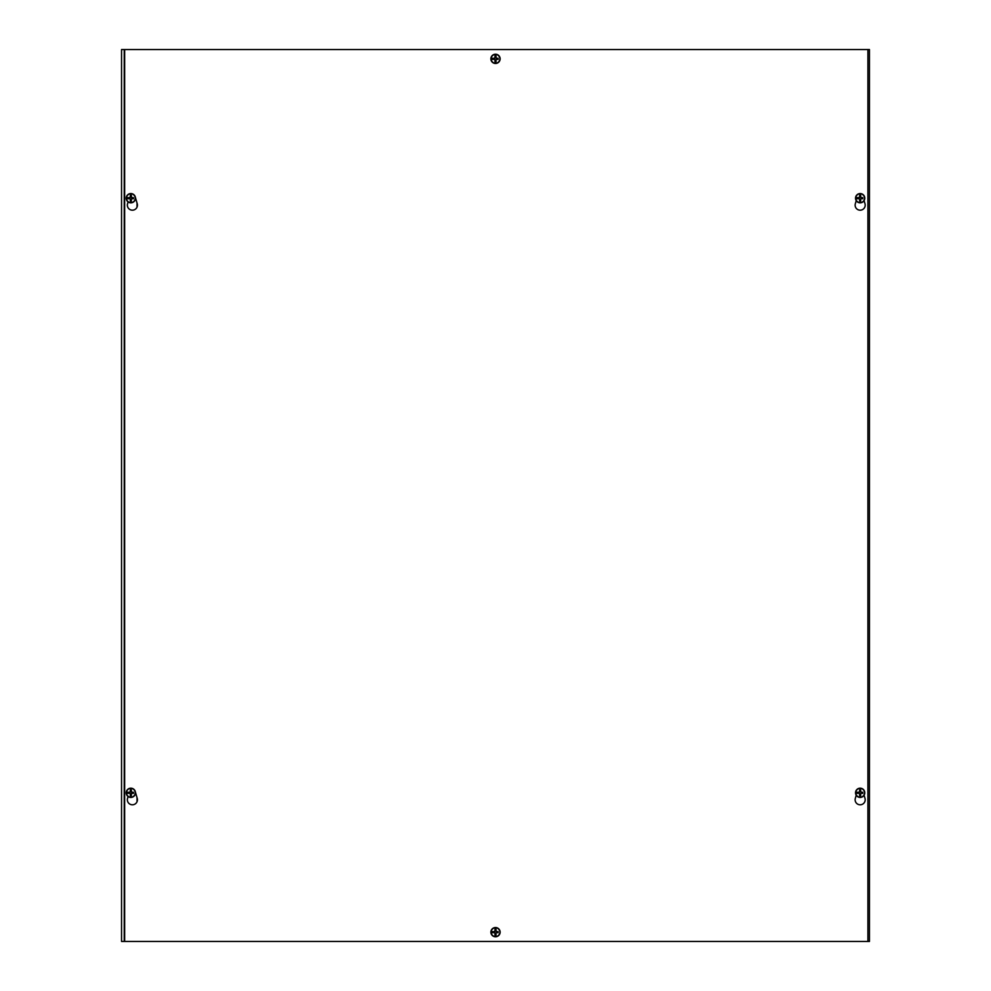 <?xml version="1.0" encoding="UTF-8"?>
<svg xmlns="http://www.w3.org/2000/svg" width="991" height="991" viewBox="0 0 991 991"><rect width="100%" height="100%" fill="white"/><g stroke="black" fill="none" stroke-linecap="round" stroke-linejoin="round"><path stroke-width="1.49" d="M121.546 49.55L869.454 49.55L869.454 941.45L121.546 941.45L121.546 49.55M137.031 203.118L137.031 207.094M137.031 797.718L137.031 801.694M500.034 57.924A3.865 3.865 0 0 1 500.034 59.757M500.034 931.243A3.865 3.865 0 0 1 500.034 933.076M864.09 795.24L864.994 798.362A5.029 5.029 0 0 1 860.163 804.791A5.029 5.029 0 0 1 855.32 798.362L856.224 795.24M135.408 792.082L137.229 798.362A5.029 5.029 0 0 1 132.398 804.791A5.029 5.029 0 0 1 127.554 798.362L128.099 796.516M864.09 200.64L864.994 203.762A5.029 5.029 0 0 1 860.163 210.191A5.029 5.029 0 0 1 855.32 203.762L856.224 200.64M135.408 197.482L137.229 203.762A5.029 5.029 0 0 1 132.398 210.191A5.029 5.029 0 0 1 127.554 203.762L128.099 201.916M124.655 941.45L124.655 49.55M867.905 49.55L867.905 941.45M129.264 198.51A1.61 1.61 0 0 1 129.264 197.89L129.003 197.841A1.871 1.871 0 0 0 129.003 198.559L130.589 199.08L130.304 201.049A2.899 2.899 0 0 0 131.382 201.049A12.003 1.041 -91.8 0 0 131.345 199.067L131.716 198.708A12.003 1.041 1.8 0 0 133.525 198.733L132.683 198.559A1.871 1.871 0 0 0 132.683 197.841L132.422 197.89A1.61 1.61 0 0 1 132.422 198.51L133.426 198.72M128.26 198.72L128.186 198.733A12.003 1.041 -1.8 0 0 129.97 198.708L130.341 199.067A12.003 1.041 91.8 0 0 130.304 201.049M128.124 198.745L126.377 198.795L128.124 198.745M129.003 197.841L128.26 197.68L129.003 197.841M132.422 197.89L131.146 196.627A1.61 1.61 0 0 0 130.539 196.627L130.304 195.351A12.003 1.041 88.2 0 0 130.341 197.333L129.97 197.692A12.003 1.041 -178.2 0 0 128.161 197.667L128.26 197.68M126.476 197.581L128 197.63L126.476 197.581A4.41 4.41 0 0 1 135.21 197.605L135.309 197.605A4.509 4.509 0 0 1 135.309 198.819L135.21 198.819A4.41 4.41 0 0 1 126.476 198.795M126.377 198.795A4.509 4.509 0 0 1 126.377 197.581M133.426 197.68L133.5 197.667A12.003 1.041 178.2 0 0 131.716 197.692L131.345 197.333A12.003 1.041 -88.2 0 0 131.382 195.351L131.146 196.627M130.837 193.579A4.621 4.621 0 0 1 134.85 200.516A4.621 4.621 0 0 1 126.836 200.516A4.621 4.621 0 0 1 130.837 193.579M131.382 201.049L131.097 199.08L132.422 198.51M130.539 196.627L129.264 197.89M858.578 198.51A1.61 1.61 0 0 1 858.578 197.89L858.317 197.841A1.871 1.871 0 0 0 858.317 198.559L859.903 199.08L859.618 201.049A2.899 2.899 0 0 0 860.696 201.049A12.003 1.041 -91.8 0 0 860.659 199.067L861.03 198.708A12.003 1.041 1.8 0 0 862.839 198.733L861.997 198.559A1.871 1.871 0 0 0 861.997 197.841L861.736 197.89A1.61 1.61 0 0 1 861.736 198.51L862.74 198.72M857.574 198.72L857.5 198.733A12.003 1.041 -1.8 0 0 859.284 198.708L859.655 199.067A12.003 1.041 91.8 0 0 859.618 201.049M857.438 198.745L855.691 198.795L857.438 198.745M858.317 197.841L857.574 197.68L858.317 197.841M861.736 197.89L860.461 196.627A1.61 1.61 0 0 0 859.854 196.627L859.618 195.351A12.003 1.041 88.2 0 0 859.655 197.333L859.284 197.692A12.003 1.041 -178.2 0 0 857.475 197.667L857.574 197.68M855.79 197.581L857.314 197.63L855.79 197.581A4.41 4.41 0 0 1 864.524 197.605L864.623 197.605A4.509 4.509 0 0 1 864.623 198.819L864.524 198.819A4.41 4.41 0 0 1 855.79 198.795M855.691 198.795A4.509 4.509 0 0 1 855.691 197.581M862.74 197.68L862.814 197.667A12.003 1.041 178.2 0 0 861.03 197.692L860.659 197.333A12.003 1.041 -88.2 0 0 860.696 195.351L860.461 196.627M860.163 193.579A4.621 4.621 0 0 1 864.164 200.516A4.621 4.621 0 0 1 856.15 200.516A4.621 4.621 0 0 1 860.163 193.579M860.696 201.049L860.411 199.08L861.736 198.51M859.854 196.627L858.578 197.89M129.264 793.11A1.61 1.61 0 0 1 129.264 792.49L129.003 792.441A1.871 1.871 0 0 0 129.003 793.159L130.589 793.68L130.304 795.649A2.899 2.899 0 0 0 131.382 795.649A12.003 1.041 -91.8 0 0 131.345 793.667L131.716 793.308A12.003 1.041 1.8 0 0 133.525 793.333L132.683 793.159A1.871 1.871 0 0 0 132.683 792.441L132.422 792.49A1.61 1.61 0 0 1 132.422 793.11L133.426 793.32M128.26 793.32L128.186 793.333A12.003 1.041 -1.8 0 0 129.97 793.308L130.341 793.667A12.003 1.041 91.8 0 0 130.304 795.649M128.124 793.345L126.377 793.395L128.124 793.345M129.003 792.441L128.26 792.28L129.003 792.441M132.422 792.49L131.146 791.227A1.61 1.61 0 0 0 130.539 791.227L130.304 789.951A12.003 1.041 88.2 0 0 130.341 791.933L129.97 792.292A12.003 1.041 -178.2 0 0 128.161 792.267L128.26 792.28M126.476 792.181L128 792.23L126.476 792.181A4.41 4.41 0 0 1 135.21 792.205L135.309 792.205A4.509 4.509 0 0 1 135.309 793.419L135.21 793.419A4.41 4.41 0 0 1 126.476 793.395M126.377 793.395A4.509 4.509 0 0 1 126.377 792.181M133.426 792.28L133.5 792.267A12.003 1.041 178.2 0 0 131.716 792.292L131.345 791.933A12.003 1.041 -88.2 0 0 131.382 789.951L131.146 791.227M130.837 788.179A4.621 4.621 0 0 1 134.85 795.104A4.621 4.621 0 0 1 126.836 795.104A4.621 4.621 0 0 1 130.837 788.179M131.382 795.649L131.097 793.68L132.422 793.11M130.539 791.227L129.264 792.49M858.578 793.11A1.61 1.61 0 0 1 858.578 792.49L858.317 792.441A1.871 1.871 0 0 0 858.317 793.159L859.903 793.68L859.618 795.649A2.899 2.899 0 0 0 860.696 795.649A12.003 1.041 -91.8 0 0 860.659 793.667L861.03 793.308A12.003 1.041 1.8 0 0 862.839 793.333L861.997 793.159A1.871 1.871 0 0 0 861.997 792.441L861.736 792.49A1.61 1.61 0 0 1 861.736 793.11L862.74 793.32M857.574 793.32L857.5 793.333A12.003 1.041 -1.8 0 0 859.284 793.308L859.655 793.667A12.003 1.041 91.8 0 0 859.618 795.649M857.438 793.345L855.691 793.395L857.438 793.345M858.317 792.441L857.574 792.28L858.317 792.441M861.736 792.49L860.461 791.227A1.61 1.61 0 0 0 859.854 791.227L859.618 789.951A12.003 1.041 88.2 0 0 859.655 791.933L859.284 792.292A12.003 1.041 -178.2 0 0 857.475 792.267L857.574 792.28M855.79 792.181L857.314 792.23L855.79 792.181A4.41 4.41 0 0 1 864.524 792.205L864.623 792.205A4.509 4.509 0 0 1 864.623 793.419L864.524 793.419A4.41 4.41 0 0 1 855.79 793.395M855.691 793.395A4.509 4.509 0 0 1 855.691 792.181M862.74 792.28L862.814 792.267A12.003 1.041 178.2 0 0 861.03 792.292L860.659 791.933A12.003 1.041 -88.2 0 0 860.696 789.951L860.461 791.227M860.163 788.179A4.621 4.621 0 0 1 864.164 795.104A4.621 4.621 0 0 1 856.15 795.104A4.621 4.621 0 0 1 860.163 788.179M860.696 795.649L860.411 793.68L861.736 793.11M859.854 791.227L858.578 792.49M493.927 59.15A1.61 1.61 0 0 1 493.927 58.531L493.667 58.481A1.871 1.871 0 0 0 493.667 59.2L495.252 59.72L494.955 61.69A2.899 2.899 0 0 0 496.045 61.69A12.003 1.041 -91.8 0 0 496.008 59.708L496.367 59.349A12.003 1.041 1.8 0 0 498.176 59.373L497.333 59.2A1.871 1.871 0 0 0 497.333 58.481L497.073 58.531A1.61 1.61 0 0 1 497.073 59.15L498.089 59.361M492.911 59.361L492.837 59.373A12.003 1.041 -1.8 0 0 494.633 59.349L494.992 59.708A12.003 1.041 91.8 0 0 494.955 61.69M492.775 59.386L491.028 59.435L492.775 59.386M493.667 58.481L492.911 58.32L493.667 58.481M497.073 58.531L495.81 57.267A1.61 1.61 0 0 0 495.19 57.267L494.955 55.992A12.003 1.041 88.2 0 0 494.992 57.973L494.633 58.333A12.003 1.041 -178.2 0 0 492.824 58.308L492.899 58.32M491.14 58.221L492.651 58.271L491.14 58.221A4.41 4.41 0 0 1 499.86 58.246L499.972 58.246A4.509 4.509 0 0 1 499.96 59.46L499.86 59.46A4.41 4.41 0 0 1 491.14 59.435M491.028 59.435A4.509 4.509 0 0 1 491.04 58.221M498.089 58.32L498.163 58.308A12.003 1.041 178.2 0 0 496.367 58.333L496.008 57.973A12.003 1.041 -88.2 0 0 496.045 55.992L495.81 57.267M495.5 54.22A4.621 4.621 0 0 1 499.501 61.157A4.621 4.621 0 0 1 491.499 61.157A4.621 4.621 0 0 1 495.5 54.22M496.045 61.69L495.748 59.72L497.073 59.15M495.81 60.414A1.61 1.61 0 0 1 495.19 60.414M495.19 57.267L493.927 58.531M493.927 932.469A1.61 1.61 0 0 1 493.927 931.85L493.667 931.8A1.871 1.871 0 0 0 493.667 932.519L495.252 933.039L494.955 935.008A2.899 2.899 0 0 0 496.045 935.008A12.003 1.041 -91.8 0 0 496.008 933.027L496.367 932.667A12.003 1.041 1.8 0 0 498.176 932.692L497.333 932.519A1.871 1.871 0 0 0 497.333 931.8L497.073 931.85A1.61 1.61 0 0 1 497.073 932.469L498.089 932.68M492.911 932.68L492.837 932.692A12.003 1.041 -1.8 0 0 494.633 932.667L494.992 933.027A12.003 1.041 91.8 0 0 494.955 935.008M492.775 932.704L491.028 932.754L492.775 932.704M493.667 931.8L492.911 931.639L493.667 931.8M497.073 931.85L495.81 930.586A1.61 1.61 0 0 0 495.19 930.586L494.955 929.31A12.003 1.041 88.2 0 0 494.992 931.292L494.633 931.651A12.003 1.041 -178.2 0 0 492.824 931.627L492.899 931.639M491.14 931.54L492.651 931.59L491.14 931.54A4.41 4.41 0 0 1 499.86 931.565L499.972 931.565A4.509 4.509 0 0 1 499.96 932.779L499.86 932.779A4.41 4.41 0 0 1 491.14 932.754M491.028 932.754A4.509 4.509 0 0 1 491.04 931.54M498.089 931.639L498.163 931.627A12.003 1.041 178.2 0 0 496.367 931.651L496.008 931.292A12.003 1.041 -88.2 0 0 496.045 929.31L495.81 930.586M495.5 927.539A4.621 4.621 0 0 1 499.501 934.463A4.621 4.621 0 0 1 491.499 934.463A4.621 4.621 0 0 1 495.5 927.539M496.045 935.008L495.748 933.039L497.073 932.469M495.81 933.733A1.61 1.61 0 0 1 495.19 933.733M495.19 930.586L493.927 931.85M124.259 49.55L124.259 941.45M131.382 195.351A2.899 2.899 0 0 0 130.304 195.351M130.317 195.611A2.639 2.639 0 0 1 131.369 195.611M131.369 200.789A2.639 2.639 0 0 1 130.317 200.789M860.696 195.351A2.899 2.899 0 0 0 859.618 195.351M859.631 195.611A2.639 2.639 0 0 1 860.683 195.611M860.683 200.789A2.639 2.639 0 0 1 859.631 200.789M131.382 789.951A2.899 2.899 0 0 0 130.304 789.951M130.317 790.211A2.639 2.639 0 0 1 131.369 790.211M131.369 795.389A2.639 2.639 0 0 1 130.317 795.389M860.696 789.951A2.899 2.899 0 0 0 859.618 789.951M859.631 790.211A2.639 2.639 0 0 1 860.683 790.211M860.683 795.389A2.639 2.639 0 0 1 859.631 795.389M496.045 55.992A2.899 2.899 0 0 0 494.955 55.992M494.98 56.252A2.639 2.639 0 0 1 496.02 56.252M496.02 61.43A2.639 2.639 0 0 1 494.98 61.43M496.045 929.31A2.899 2.899 0 0 0 494.955 929.31M494.98 929.57A2.639 2.639 0 0 1 496.02 929.57M496.02 934.748A2.639 2.639 0 0 1 494.98 934.748"/></g></svg>
